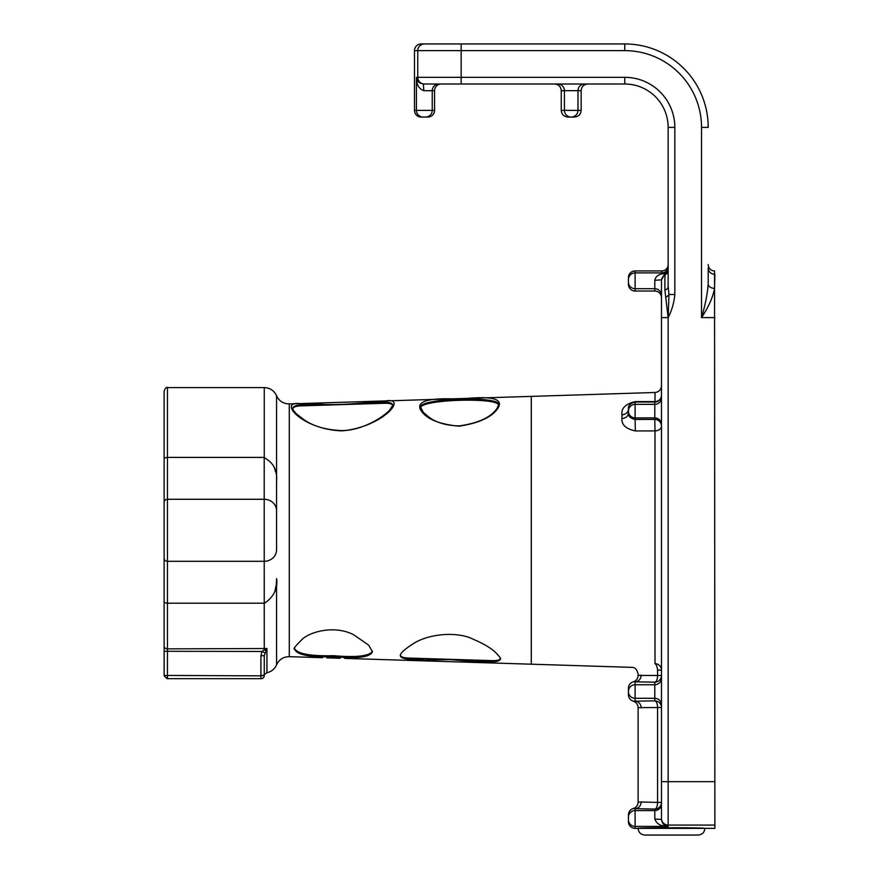 <?xml version="1.0" encoding="UTF-8"?>
<svg xmlns="http://www.w3.org/2000/svg" width="879" height="879" viewBox="0 0 879 879"><rect width="100%" height="100%" fill="white"/><g stroke="black" fill="none" stroke-linecap="round" stroke-linejoin="round"><path stroke-width="1.32" d="M164.12 675.435L164.12 651.295L164.142 675.841L167.142 678.687L260.898 678.687L260.898 675.841L164.12 675.435A3.34 3.34 0 0 1 164.12 675.259L164.12 675.27M276.555 549.836L276.555 481.923L276.555 549.836A12.35 11.471 180 0 1 264.205 561.307L167.46 561.307A3.34 3.098 180 0 1 164.12 558.209L164.12 502.381A3.34 3.098 180 0 1 167.46 499.283L167.46 387.595C166.647 386.749 165.527 387.859 164.12 390.935L164.12 651.295L261.953 651.471L260.92 655.767L260.898 675.841L264.249 675.435A3.34 3.34 0 0 0 264.26 675.259L264.26 655.591L266.93 648.515L167.46 648.878L167.46 499.283L264.205 499.283L264.26 649.823L261.953 651.471L264.766 652.811M164.12 502.381L164.12 459.102A3.34 1.703 180 0 1 167.46 457.399L264.205 457.399L264.205 499.283A12.35 11.471 180 0 1 276.555 510.754M628.43 821.7L628.43 814.954L628.43 821.7A6.68 6.68 -90 0 0 635.11 828.37L638.11 828.37C638.506 832.424 640.725 834.654 644.79 835.05L698.19 835.05C702.244 834.654 704.475 832.424 704.87 828.37L638.11 828.37C636.495 827.546 706.485 827.546 704.87 828.37L714.88 828.37L714.88 825.073L668.15 825.073A6.68 6.669 180 0 1 661.48 818.404L661.48 781.684L661.48 818.404M708.21 264.59A6.34 6.34 90 0 0 714.55 270.93L714.88 825.073M674.83 294.498L668.985 294.498A6.34 3.494 -21.5 0 1 665.733 297.289L668.15 317.616L668.985 294.498L668.15 286.565L668.15 268.337A6.34 6.34 0 0 1 664.898 273.874L664.898 290.147A6.34 4.098 180 0 0 668.15 286.565L668.15 269.545A6.34 6.34 0 0 1 664.898 275.083A6.68 6.669 180 0 0 661.48 280.906L661.48 781.684L668.15 781.684L668.15 317.616C671.864 310.309 674.083 302.596 674.83 294.498L674.83 127.4A50.07 50.07 0 0 0 624.76 77.33A50.07 50.07 0 0 1 674.83 127.4L668.15 127.4L668.15 286.565M664.898 290.147L665.733 297.289M668.15 268.249A6.34 5.593 0 0 1 661.81 273.83L664.898 273.874L661.48 279.852L661.48 297.706A6.68 6.68 -90 0 0 654.8 291.037L635.11 291.037L635.11 270.93L661.81 270.93L661.81 272.897A6.34 6.34 180 0 0 668.15 266.557M668.15 264.59A6.34 6.34 90 0 1 661.81 270.93M668.15 268.48A6.34 6.34 0 0 0 668.15 268.337L668.15 127.4A43.39 43.39 0 0 0 624.76 84.01L423.381 84.01C418.778 83.098 416.459 80.868 416.426 77.33C416.382 84.417 418.843 88.867 423.821 90.68L423.381 84.01L461.156 84.01L461.156 43.95L421.14 43.95A6.68 6.68 180 0 0 414.47 50.63L417.767 50.63L417.767 77.33L416.426 77.33L416.426 110.38A6.68 6.669 90 0 0 423.107 117.05L427.886 117.05A6.68 6.68 -0 0 0 434.567 110.38L432.248 110.38A6.68 6.669 90 0 1 425.568 117.05L421.14 117.05A6.68 6.68 -0 0 1 414.47 110.38L414.47 50.63M628.43 279.566L628.43 282.038L628.43 279.566A6.68 6.669 180 0 1 635.11 272.897L661.81 272.897L661.81 273.83C657.745 274.94 655.404 277.094 654.8 280.291L661.48 279.852L654.8 280.291L654.8 288.719L635.11 288.719A6.68 6.669 180 0 1 628.43 282.038L628.43 284.356A6.68 6.68 90 0 0 635.11 291.037M661.48 311.825L661.48 295.388A6.68 6.669 180 0 0 654.8 288.719L654.8 291.037M708.21 284.071C707.353 294.388 705.134 305.562 701.53 317.616C708.551 307.101 712.891 297.344 714.55 288.345A6.34 4.274 180 0 1 708.21 284.071L708.21 267.897A6.34 6.34 180 0 0 714.55 274.237L714.55 270.93M427.886 117.05L425.568 117.05M423.821 90.68L434.567 90.68L434.567 110.38M434.567 90.68A6.68 6.68 180 0 1 441.247 84.01M554.583 84.01C558.637 84.406 560.868 86.625 561.263 90.68L581.151 90.68L581.151 110.38C580.755 114.435 578.525 116.654 574.47 117.05L571.108 117.05L574.47 117.05M561.263 110.38C561.659 114.435 563.889 116.654 567.944 117.05L571.108 117.05A6.68 6.68 90 0 1 564.428 110.38L561.263 110.38L561.263 90.68M581.151 90.68C581.546 86.625 583.777 84.406 587.831 84.01M661.48 803.922A6.68 6.669 180 0 1 654.8 810.592L654.8 809.098A6.68 2.78 90.6 0 0 657.58 802.417L641.165 801.978A6.68 6.065 -87.2 0 1 635.11 808.647L654.8 809.098A6.68 6.669 180 0 0 661.48 802.417L657.58 802.417L657.58 707.529A6.68 2.78 89.6 0 0 654.8 700.86L635.11 701.189A6.68 6.065 -92.1 0 1 641.165 707.859L641.088 707.859M641.165 801.978L638.11 802.109A6.68 6.68 78.7 0 1 633.265 808.526L635.11 808.647L635.11 810.592L654.8 810.592L654.8 819.019L661.48 819.459C662.381 824.062 664.612 826.381 668.15 826.414L668.15 781.684L714.88 781.684M657.58 670.095C632.056 674.885 632.056 674.885 657.58 670.095A6.68 2.769 85 0 0 655.009 663.634A6.68 6.461 0 0 1 661.48 670.095L657.58 670.095L657.58 675.501L661.48 675.501A6.68 6.68 180 0 1 654.8 682.17L654.8 700.86A6.68 6.68 0 0 1 661.48 707.529L638.11 707.628C637.923 704.409 636.308 702.266 633.265 701.2L635.11 701.189L633.265 701.2C630.232 700.134 628.617 698.003 628.43 694.784L628.43 691.619A6.68 6.68 0 0 0 635.11 698.289L635.11 681.851L633.265 681.829C636.308 680.764 637.923 678.621 638.11 675.413L641.165 675.171A6.68 6.065 -87.9 0 1 635.11 681.851L654.8 682.17A6.68 2.78 90.4 0 0 657.58 675.501L638.11 675.413L638.11 674.017C636.967 669.402 634.814 667.183 631.649 667.348L531.29 664.194L531.29 396.385L655.009 392.495L655.009 401.593L635.319 401.593C625.562 403.9 621.112 408.296 621.958 414.767L621.958 418.481C621.376 424.689 625.826 428.842 635.319 430.941L655.009 430.897L654.8 419.415L635.11 419.426L635.319 430.941M628.43 814.954A6.68 6.68 -90 0 1 633.265 808.526M661.48 678.072A6.68 6.68 180 0 1 654.8 684.741L635.11 684.741A6.68 6.68 0 0 0 628.43 691.421L628.43 688.246C628.617 685.038 630.232 682.895 633.265 681.829L635.11 681.851M655.009 663.634C624.387 668.161 624.387 668.161 655.009 663.634L655.009 430.897A6.68 4.813 -0 0 0 661.48 426.084A6.68 6.68 0 0 0 654.8 419.415L654.8 417.899A6.68 6.68 180 0 1 661.48 424.579M621.958 414.767A6.68 5.637 -0 0 0 628.43 409.131C628.002 405.637 630.232 403.263 635.11 402.011L654.8 402.033L654.8 417.899L635.11 417.899L635.11 419.426C630.364 418.349 628.133 416.206 628.43 413.02A6.68 5.461 0 0 1 621.958 418.481M628.43 413.02L628.43 411.031A6.68 6.68 180 0 1 635.11 404.351L635.11 402.011A6.68 0.637 90.1 0 0 635.319 401.593M628.43 277.61A6.68 6.68 90 0 1 635.11 270.93M628.43 284.356L628.43 282.038M654.8 819.019C656.613 823.997 661.063 826.458 668.15 826.414L635.11 826.414L635.11 810.592A6.68 6.669 0 0 0 628.43 817.272M421.14 43.95L424.436 43.95A6.68 6.669 -90 0 0 417.767 50.63L624.76 50.63A76.77 76.77 0 0 1 701.53 127.4L708.21 127.4A83.45 83.45 0 0 0 624.76 43.95L461.156 43.95M497.91 43.95L475.385 43.95M341.843 430.853C381.98 427.491 408.636 396.967 385.606 400.912L299.915 403.593C277.357 400.945 302.189 429.589 341.843 430.853M450.092 659.591L493.174 663.019L407.438 660.349L450.092 659.591M326.746 657.833L340.217 658.261M458.904 426.194C479.33 423.151 492.46 416.976 498.272 407.658C503.052 399.253 492.778 396.154 467.474 398.385L451.784 398.846C427.249 398.231 416.789 401.78 420.404 409.515C425.502 418.591 438.335 424.15 458.904 426.194M498.58 404.758L497.129 408.274C490.823 417.426 478.088 423.304 458.915 425.919C446.18 425.513 436.204 422.601 429.007 417.195L423.359 412.416L420.678 407.406C417.569 398.165 501.491 395.616 498.58 404.758L498.569 404.944M333.57 656.712L333.526 656.712C309.595 657.371 296.619 654.822 294.575 649.065C292.817 649.35 295.322 646.131 302.112 639.396C309.683 631.924 334.438 624.716 353.71 634.781L368.642 645.12L372.465 651.713C370.389 657.206 357.423 658.876 333.57 656.712M424.887 658.547C409.021 660.019 400.824 659.03 400.286 655.58C400.286 653.317 404.263 649.581 412.218 644.351C428.051 633.539 457.3 631.111 473.287 639.275C483.087 643.417 490.427 647.735 495.338 652.229C499.711 656.833 501.404 659.03 500.415 658.854C499.81 662.217 491.361 662.634 475.067 660.107M367.927 403.802C383.98 401.274 392.287 401.725 392.869 405.153L389.441 410.416C379.981 419.898 359.093 430.809 341.843 430.567C325.735 429.919 313.012 426.216 303.705 419.47L296.322 413.778C293.641 410.856 292.443 409.076 292.729 408.438C293.245 404.911 301.354 403.9 317.077 405.384M420.722 407.867C419.755 399.385 499.195 397.033 498.525 405.307M372.421 651.185C369.477 656.108 356.522 657.624 333.526 655.712C310.397 656.217 297.432 653.844 294.608 648.592M500.338 658.371C499.821 660.096 496.91 660.854 491.603 660.623L409.098 658.063C403.725 657.953 400.802 656.976 400.341 655.141M275.753 472.188L274.237 467.463M276.555 395.759C274.094 390.573 269.996 387.848 264.26 387.595L264.26 457.3C266.249 459.761 278.039 463.233 276.555 481.923L276.555 395.759C279.115 401.099 283.357 403.813 289.279 403.911L289.279 656.668L322.494 657.701M274.742 591.908L276.303 584.612L276.555 578.668C279.017 593.556 266.414 602.159 264.26 603.28M292.784 408.889C293.223 406.977 296.146 405.977 301.541 405.867L384.046 403.307C389.386 403.076 392.298 403.857 392.792 405.658M276.555 578.668L276.555 664.832C274.644 669.04 271.435 671.677 266.93 672.721L266.93 648.515L264.26 649.823A3.34 1.494 40.2 0 0 265.93 650.427M264.26 655.591L264.26 675.259L260.92 675.435L264.238 675.643A3.34 3.34 180 0 0 264.26 675.314L264.26 655.591L260.92 655.767M261.228 678.687A3 3 0 0 0 264.227 675.841A3 3 0 0 1 261.228 678.687L260.898 678.687M164.142 675.841L167.46 678.687L167.46 648.878A3.34 2.769 180 0 1 164.12 646.098M661.48 317.616L668.15 317.616M714.55 288.345L714.88 274.237M714.88 317.616L701.53 317.616L701.53 127.4M438.918 84.01A6.68 6.669 90 0 0 432.248 90.68L432.248 110.38L414.47 110.38M624.76 84.01L624.76 77.33L417.767 77.33A6.68 6.669 90 0 0 424.436 84.01M581.151 110.38L577.986 110.38A6.68 6.68 90 0 1 571.306 117.05M584.656 84.01A6.68 6.68 90 0 0 577.986 90.68L577.986 110.38L564.428 110.38L564.428 90.68A6.68 6.68 90 0 0 557.758 84.01M654.8 402.033A6.68 0.615 90.1 0 0 655.009 401.593A6.68 6.23 180 0 0 661.48 395.363A6.68 6.68 180 0 1 654.8 402.033M661.48 397.682A6.68 6.68 180 0 1 654.8 404.351L635.11 404.351L635.11 417.899A6.68 6.68 180 0 1 628.43 411.229M635.11 701.189L635.11 698.289L654.8 698.289A6.68 6.68 180 0 1 661.48 704.969M628.43 819.733A6.68 6.669 0 0 0 635.11 826.414L635.11 828.37M624.76 50.63L624.76 43.95M264.205 603.192L167.46 603.192A3.34 1.703 180 0 1 164.12 601.489M638.11 802.109L638.11 707.628M655.009 392.495C658.953 392.012 661.107 389.782 661.48 385.826M344.612 658.393L406.977 660.327M493.558 663.019L531.29 664.194M289.279 403.911L299.904 403.582M386.178 400.901L447.554 398.989M467.474 398.374L531.29 396.385M492.866 663.008L450.092 659.613L407.735 660.36M289.279 656.668C283.357 656.767 279.115 659.492 276.555 664.832M385.189 400.923C372.366 401.901 341.997 405.911 318 404.131L300.288 403.582M167.46 387.595L264.26 387.595M264.238 675.643L264.326 675.314C263.887 674.973 264.755 674.105 266.93 672.721"/></g></svg>
